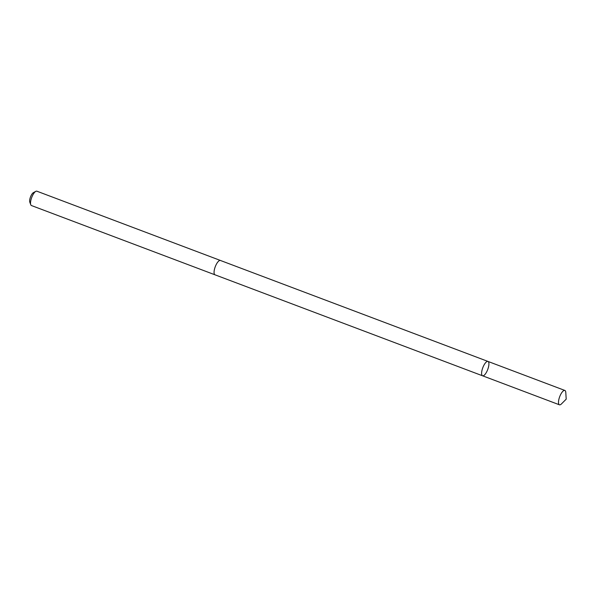 <?xml version="1.0" encoding="UTF-8"?>
<svg xmlns="http://www.w3.org/2000/svg" width="596" height="596" viewBox="0 0 596 596"><rect width="100%" height="100%" fill="white"/><g stroke="black" fill="none" stroke-linecap="round" stroke-linejoin="round"><path stroke-width="0.89" d="M215.111 274.853A7.674 2.622 -69.3 0 1 215.007 274.816A7.666 2.622 -69.3 0 1 214.813 268.029A7.666 2.622 -69.3 0 1 220.423 260.467L487.968 361.429A7.674 2.622 110.7 0 0 482.358 368.998A7.674 2.622 110.7 0 0 482.551 375.785A7.674 2.622 110.7 0 0 487.714 369.535A7.674 2.622 110.7 0 0 487.968 361.429A7.674 2.622 110.7 0 0 482.358 368.998A7.674 2.622 110.7 0 0 482.551 375.785L559.435 404.803A7.674 2.622 -69.3 0 1 559.242 398.016A7.674 2.622 -69.3 0 1 564.859 390.447A7.674 2.622 -69.3 0 1 565.79 392.473L566.2 399.156L561.477 403.894A7.674 2.622 -69.3 0 1 559.435 404.803M482.551 375.785L215.007 274.816A7.674 2.622 -69.3 0 1 215.26 266.717A7.674 2.622 -69.3 0 1 220.423 260.459A7.674 2.622 -69.3 0 1 220.52 260.504M215.007 274.816L31.469 205.553A7.674 2.622 -69.3 0 1 30.761 204.726A7.674 2.622 -69.3 0 1 31.722 197.447A7.674 2.622 -69.3 0 1 35.805 191.353A7.674 2.622 -69.3 0 1 36.885 191.197L220.423 260.459M30.761 204.726L29.8 202.156A5.461 1.87 -69.3 0 1 30.485 196.985A5.461 1.87 -69.3 0 1 33.391 192.65L35.805 191.353M487.968 361.429L564.859 390.447"/></g></svg>
